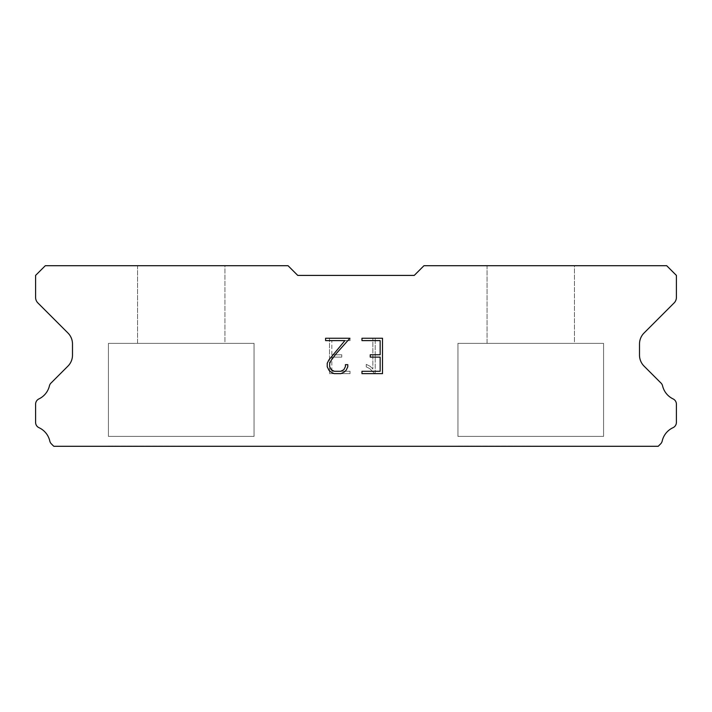 <?xml version="1.0" encoding="UTF-8"?>
<svg xmlns="http://www.w3.org/2000/svg" width="712" height="712" viewBox="0 0 712 712"><rect width="100%" height="100%" fill="white"/><g stroke="black" fill="none" stroke-linecap="round" stroke-linejoin="round"><path stroke-width="0.53" stroke-dasharray="3.56 2.67" d="M224.93 265.709L137.55 265.709L137.55 343.38L224.93 343.38L137.55 343.38L224.93 343.38L224.93 265.709L137.55 265.709L137.55 343.38L224.93 343.38L137.55 343.38L224.93 343.38L224.93 265.709L137.55 265.709L137.55 343.38L224.93 343.38L137.55 343.38L224.93 343.38L224.93 265.709L137.55 265.709L137.55 343.38L224.93 343.38L137.55 343.38L224.93 343.38L224.93 265.709L137.55 265.709L137.55 343.38L224.93 343.38L137.55 343.38L224.93 343.38L224.93 265.709L137.55 265.709L137.55 343.38L224.93 343.38L137.55 343.38L224.93 343.38L224.93 265.709L137.55 265.709L137.55 343.38L224.93 343.38L224.93 265.709L137.55 265.709L137.55 343.38L224.93 343.38L224.93 265.709L137.55 265.709L137.55 343.38L224.93 343.38L224.93 265.709L137.55 265.709L137.55 343.38L224.93 343.38L224.93 265.709L137.55 265.709L137.55 343.38L224.93 343.38L224.93 265.709L137.55 265.709L137.55 343.38L224.93 343.38L224.93 265.709L137.55 265.709L224.93 265.709M108.42 446.104L254.05 446.291L108.42 446.104M574.451 265.709L487.07 265.709L487.07 343.38L574.451 343.38L487.07 343.38L574.451 343.38L574.451 265.709L487.07 265.709L487.07 343.38L574.451 343.38L487.07 343.38L574.451 343.38L574.451 265.709L487.07 265.709L487.07 343.38L574.451 343.38L487.07 343.38L574.451 343.38L574.451 265.709L487.07 265.709L487.07 343.38L574.451 343.38L487.07 343.38L574.451 343.38L574.451 265.709L487.07 265.709L487.07 343.38L574.451 343.38L487.07 343.38L574.451 343.38L574.451 265.709L487.07 265.709L487.07 343.38L574.451 343.38L487.07 343.38L574.451 343.38L574.451 265.709L487.07 265.709L487.07 343.38L574.451 343.38L574.451 265.709L487.07 265.709L487.07 343.38L574.451 343.38L574.451 265.709L487.07 265.709L487.07 343.38L574.451 343.38L574.451 265.709L487.07 265.709L487.07 343.38L574.451 343.38L574.451 265.709L487.07 265.709L487.07 343.38L574.451 343.38L574.451 265.709L487.07 265.709L487.07 343.38L574.451 343.38L574.451 265.709L487.07 265.709L574.451 265.709M457.949 446.104L603.58 446.291L457.949 446.104M603.58 343.38L457.949 343.38L457.949 436.394L603.58 436.394L457.949 436.394L603.58 436.394L603.58 343.38L457.949 343.38L457.949 436.394L603.58 436.394L457.949 436.394L603.58 436.394L603.58 343.38L457.949 343.38L457.949 436.394L603.58 436.394L457.949 436.394L603.58 436.394L603.58 343.38L457.949 343.38L457.949 436.394L603.58 436.394L457.949 436.394L603.58 436.394L603.58 343.38L457.949 343.38L457.949 436.394L603.58 436.394L457.949 436.394L603.58 436.394L603.58 343.38L457.949 343.38L457.949 436.394L603.58 436.394L457.949 436.394L603.58 436.394L603.58 343.38L457.949 343.38L457.949 436.394L603.58 436.394L603.58 343.38L457.949 343.38L457.949 436.394L603.58 436.394L603.58 343.38L457.949 343.38L457.949 436.394L603.58 436.394L603.58 343.38L457.949 343.38L457.949 436.394L603.58 436.394L603.58 343.38L457.949 343.38L457.949 436.394L603.58 436.394L603.58 343.38L457.949 343.38L457.949 436.394L603.58 436.394L603.58 343.38L457.949 343.38L603.58 343.38M254.05 343.38L108.42 343.38L108.42 436.394L254.05 436.394L108.42 436.394L254.05 436.394L254.05 343.38L108.42 343.38L108.42 436.394L254.05 436.394L108.42 436.394L254.05 436.394L254.05 343.38L108.42 343.38L108.42 436.394L254.05 436.394L108.42 436.394L254.05 436.394L254.05 343.38L108.42 343.38L108.42 436.394L254.05 436.394L108.42 436.394L254.05 436.394L254.05 343.38L108.42 343.38L108.42 436.394L254.05 436.394L108.42 436.394L254.05 436.394L254.05 343.38L108.42 343.38L108.42 436.394L254.05 436.394L108.42 436.394L254.05 436.394L254.05 343.38L108.42 343.38L108.42 436.394L254.05 436.394L254.05 343.38L108.42 343.38L108.42 436.394L254.05 436.394L254.05 343.38L108.42 343.38L108.42 436.394L254.05 436.394L254.05 343.38L108.42 343.38L108.42 436.394L254.05 436.394L254.05 343.38L108.42 343.38L108.42 436.394L254.05 436.394L254.05 343.38L108.42 343.38L108.42 436.394L254.05 436.394L254.05 343.38L108.42 343.38L254.05 343.38M380.146 357.121L380.146 371.281L361.963 371.281L361.963 373.64L382.504 373.64L382.504 338.245L361.963 338.245L361.963 340.612L380.146 340.612L380.146 354.763L370.24 354.763L370.24 357.121L380.146 357.121M347.803 366.787L347.803 364.669L345.409 364.669L345.409 366.609L343.843 369.715L340.728 371.281L334.32 371.281L331.187 369.724L329.647 366.609L329.647 363.503L331.231 360.272L336.144 353.731L349.921 338.245L325.589 338.245L325.589 340.612L344.92 340.612L328.935 359.863L327.226 363.253L327.226 366.751L328.935 370.213L330.68 371.94L334.115 373.64L340.915 373.64L344.368 371.967L346.121 370.249L347.803 366.787M331.854 371.281L331.854 357.121L331.854 371.281L350.037 371.281L331.854 371.281M331.854 357.121L341.76 357.121L331.854 357.121M341.76 357.121L341.76 354.763L341.76 357.121M341.76 354.763L331.854 354.763L341.76 354.763M331.854 354.763L331.854 340.612L331.854 354.763M331.854 340.612L350.037 340.612L331.854 340.612M350.037 340.612L350.037 338.245L350.037 340.612M350.037 373.64L350.037 371.281L350.037 373.64L329.496 373.64L350.037 373.64M329.496 338.245L329.496 373.64L329.496 338.245L350.037 338.245L329.496 338.245M366.253 364.366L366.253 366.858L366.253 364.366L370.169 366.306L366.253 364.366M366.253 366.858L369.706 368.602L366.253 366.858M369.706 368.602L374.726 373.595L369.706 368.602M374.726 373.595L375.224 373.595L374.726 373.595M375.224 373.595L375.224 338.2L375.224 373.595M372.865 369.021L370.169 366.306L372.865 369.021L372.865 338.2L372.865 369.021M375.224 338.2L372.865 338.2L375.224 338.2M414.25 275.411L297.75 275.411L288.04 265.709L45.31 265.709L35.6 275.411L35.6 297.438A7.77 7.77 0 0 0 37.878 302.929L67.943 333.002A15.53 15.53 0 0 1 72.49 343.985L72.49 355.137A15.53 15.53 0 0 1 67.943 366.119L51.371 382.7A5.83 5.83 0 0 0 49.404 385.966A19.42 19.42 0 0 1 38.911 398.916A5.83 5.83 0 0 0 35.6 404.167L35.6 422.403A5.83 5.83 0 0 0 38.991 427.69A19.42 19.42 0 0 1 49.804 441.04A5.83 5.83 0 0 0 51.371 443.87L53.792 446.291L658.208 446.291L660.629 443.87A5.83 5.83 0 0 0 662.196 441.04A19.42 19.42 0 0 1 673.009 427.69A5.83 5.83 0 0 0 676.4 422.403L676.4 404.167A5.83 5.83 0 0 0 673.089 398.916A19.42 19.42 0 0 1 662.596 385.966A5.83 5.83 0 0 0 660.629 382.7L644.057 366.119A15.53 15.53 0 0 1 639.51 355.137L639.51 343.985A15.53 15.53 0 0 1 644.057 333.002L674.122 302.929A7.77 7.77 0 0 0 676.4 297.438L676.4 275.411L666.69 265.709L423.96 265.709L414.25 275.411M603.58 446.291L457.949 446.291L603.58 446.291M254.05 446.291L108.42 446.291L254.05 446.291"/><path stroke-width="1.07" d="M380.146 371.281L380.146 357.121L370.24 357.121L370.24 354.763L380.146 354.763L380.146 340.612L361.963 340.612L361.963 338.245L382.504 338.245L382.504 373.64L361.963 373.64L361.963 371.281L380.146 371.281M347.803 364.669L347.803 366.787L346.121 370.249L344.368 371.967L340.915 373.64L334.115 373.64L330.68 371.94L328.935 370.213L327.226 366.751L327.226 363.253L328.935 359.863L344.92 340.612L325.589 340.612L325.589 338.245L349.921 338.245L336.144 353.731L331.231 360.272L329.647 363.503L329.647 366.609L331.187 369.724L334.32 371.281L340.728 371.281L343.843 369.715L345.409 366.609L345.409 364.669L347.803 364.669M414.25 275.411L423.96 265.709L666.69 265.709L676.4 275.411L676.4 297.438A7.77 7.77 0 0 1 674.122 302.929L644.057 333.002A15.53 15.53 0 0 0 639.51 343.985L639.51 355.137A15.53 15.53 0 0 0 644.057 366.119L660.629 382.7A5.83 5.83 0 0 1 662.596 385.966A19.42 19.42 0 0 0 673.089 398.916A5.83 5.83 0 0 1 676.4 404.167L676.4 422.403A5.83 5.83 0 0 1 673.009 427.69A19.42 19.42 0 0 0 662.196 441.04A5.83 5.83 0 0 1 660.629 443.87L658.208 446.291L53.792 446.291L51.371 443.87A5.83 5.83 0 0 1 49.804 441.04A19.42 19.42 0 0 0 38.991 427.69A5.83 5.83 0 0 1 35.6 422.403L35.6 404.167A5.83 5.83 0 0 1 38.911 398.916A19.42 19.42 0 0 0 49.404 385.966A5.83 5.83 0 0 1 51.371 382.7L67.943 366.119A15.53 15.53 0 0 0 72.49 355.137L72.49 343.985A15.53 15.53 0 0 0 67.943 333.002L37.878 302.929A7.77 7.77 0 0 1 35.6 297.438L35.6 275.411L45.31 265.709L288.04 265.709L297.75 275.411L414.25 275.411"/></g></svg>

